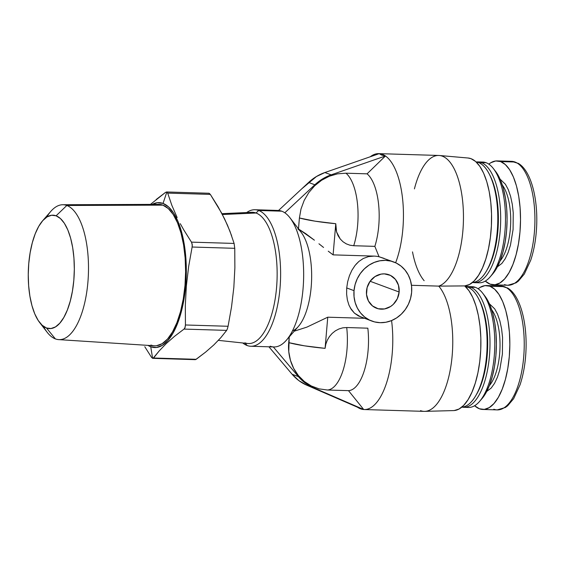 <?xml version="1.0" encoding="UTF-8"?>
<svg xmlns="http://www.w3.org/2000/svg" width="565" height="565" viewBox="0 0 565 565"><rect width="100%" height="100%" fill="white"/><g stroke="black" fill="none" stroke-linecap="round" stroke-linejoin="round"><path stroke-width="0.85" d="M491.642 309.684A42.545 17.24 -88.3 0 1 499.983 347.969A42.545 17.24 -88.3 0 1 489.339 385.676A42.545 17.24 -88.3 0 0 499.94 349.05A42.545 17.24 -88.3 0 0 492.383 310.729M502.327 185.045A42.545 17.24 -88.3 0 1 510.668 223.323A42.545 17.24 -88.3 0 1 500.025 261.03A42.545 17.24 -88.3 0 0 510.626 224.411A42.545 17.24 -88.3 0 0 503.069 186.09M500.774 285.982A61.981 25.114 91.7 0 1 504.326 286.66A61.981 25.114 91.7 0 1 506.607 287.783A61.981 25.114 -88.3 0 0 504.326 286.66A61.981 25.114 -88.3 0 0 500.943 285.989L507.879 288.164C519.793 295.304 526.806 320.849 526.064 348.125C525.669 361.699 523.656 373.938 520.033 384.857L513.634 398.692L507.681 405.769L505.357 407.492L497.193 409.893A61.981 25.114 -88.3 0 0 523.79 355.788A61.981 25.114 -88.3 0 0 506.607 287.783A3.15 2.804 -58.3 0 1 507.914 288.178A3.15 2.804 121.7 0 0 506.607 287.783A61.981 25.114 91.7 0 1 523.812 355.583A61.981 25.114 91.7 0 1 497.362 409.9A61.981 25.114 91.7 0 1 493.817 409.222M511.459 161.343A61.981 25.114 91.7 0 1 515.012 162.014A61.981 25.114 91.7 0 1 517.293 163.144A61.981 25.114 -88.3 0 0 515.012 162.014A61.981 25.114 -88.3 0 0 511.629 161.343L518.564 163.518C530.479 170.665 537.492 196.21 536.75 223.486C536.355 237.053 534.342 249.299 530.719 260.218L524.32 274.046L518.366 281.123L516.043 282.846L507.879 285.254A61.981 25.114 -88.3 0 0 534.476 231.149A61.981 25.114 -88.3 0 0 517.293 163.144A3.15 2.804 -58.3 0 1 518.599 163.539A3.15 2.804 121.7 0 0 517.293 163.144A61.981 25.114 91.7 0 1 534.497 230.937A61.981 25.114 91.7 0 1 508.048 285.254A61.981 25.114 91.7 0 1 504.503 284.583M346.712 287.945L354.015 290.657A31.52 28.547 -69.7 0 1 393.777 261.976A31.52 28.547 -69.7 0 1 411.617 292.402L411.588 286.307L410.444 280.41L408.248 274.943L405.07 270.112L401.037 266.101L396.305 263.071L391.058 261.136L385.485 260.366L379.821 260.797L374.263 262.407L369.037 265.133L364.34 268.876L360.357 273.488L357.228 278.799L355.088 284.591L354.015 290.657L354.05 296.752L355.187 302.642L357.384 308.116L360.562 312.946L364.595 316.951L369.326 319.981L374.581 321.916L380.146 322.686L385.817 322.262L391.368 320.652L396.595 317.918L401.291 314.175L405.282 309.564L408.403 304.26L410.543 298.461L411.617 292.402A31.52 28.547 -69.7 0 1 371.862 321.075A31.52 28.547 -69.7 0 1 354.015 290.657L346.712 287.945L347.68 281.681L346.712 287.945L346.613 294.125L346.712 287.945M349.453 275.656L347.68 281.681L349.453 275.656L351.931 270.197L349.453 275.656M355.095 265.402L351.931 270.197L355.095 265.402L358.881 261.454L356.021 264.293M363.316 258.473L358.881 261.454L363.316 258.473L368.401 256.63L363.316 258.473M374.016 256.107L368.401 256.63L374.016 256.107A31.52 28.547 -69.7 0 1 379.044 256.75A31.52 28.547 110.3 0 0 374.016 256.107L333.103 254.872L374.016 256.107M393.777 261.976L379.044 256.75L374.849 246.361L353.725 245.726A47.276 19.154 -88.3 0 0 345.957 173.194L337.531 173.836L329.317 176.224L321.584 180.27L314.663 185.793L308.758 192.63L304.161 200.455L300.99 209.036L299.408 217.991L315.079 221.169L335.772 223.712L336.578 231.954L340.264 239.023L343.026 241.771L346.274 243.854L349.883 245.189L353.725 245.726L349.883 245.189L346.274 243.854L343.026 241.771L340.264 239.023L338.082 235.697L336.578 231.954L335.794 227.9L335.772 223.712L333.103 254.872L335.772 223.712A47.276 5.841 -175.1 0 1 299.408 217.991L298.475 228.839L299.408 217.991L300.99 209.036L304.161 200.455L308.758 192.63L314.663 185.793L321.584 180.27L329.317 176.224L337.531 173.836L345.957 173.194L367.073 173.836L385.45 155.982L381.622 155.064L382.357 154.351A65.66 26.604 -88.3 0 0 379.193 153.659L381.622 155.064L379.193 153.659L324.882 172.537L331.139 174.86L385.45 155.982L331.139 174.86L324.882 172.537A47.276 42.82 110.3 0 0 308.589 182.46L278.552 210.47A68.287 27.671 91.7 0 1 281.716 211.183L258.678 210.484A68.287 27.671 91.7 0 1 280.346 283.461A68.287 27.671 91.7 0 1 250.825 346.253A68.287 27.671 91.7 0 1 247.103 345.512L245.245 343.238L247.103 345.512A68.287 27.671 -88.3 0 0 280.014 288.058A68.287 27.671 -88.3 0 0 258.678 210.484A68.287 27.671 -88.3 0 0 246.714 212.532A68.287 27.671 91.7 0 1 254.956 209.742A68.287 27.671 91.7 0 1 258.678 210.484L256.058 213.005L222.391 214.523L256.058 213.005A65.66 26.604 -88.3 0 0 251.651 212.306L221.939 213.676M360.541 408.827A65.66 26.604 91.7 0 1 357.454 407.203L363.712 409.519L312.911 387.456L306.654 385.139L357.454 407.203L306.654 385.139L312.911 387.456A47.276 42.82 -69.7 0 1 298.398 376.608L292.14 374.284A47.276 42.82 110.3 0 0 306.654 385.139L298.814 380.584L292.14 374.284L298.398 376.608L273.319 346.938L298.398 376.608L305.072 382.901L312.911 387.456L363.712 409.519L348.485 390.648A47.276 19.154 -88.3 0 0 367.836 328.18L346.712 327.538L342.8 327.834L338.986 328.95L335.391 330.829L332.178 333.392L329.43 336.571L327.297 340.208L325.821 344.191L325.087 348.351L304.394 345.815L288.722 342.63C288.171 348.337 288.75 354.248 290.452 360.371C292.225 366.24 294.881 371.318 298.405 375.598C303.179 380.93 307.494 384.398 311.357 386.001L319.091 388.861L327.368 390.012A47.276 19.154 -88.3 0 0 346.712 327.538A47.276 19.154 91.7 0 1 327.368 390.012L348.485 390.648L327.368 390.012L319.091 388.861L311.357 386.001L304.351 381.516L298.405 375.598L293.708 368.465L290.452 360.371L288.772 351.691L289.209 336.952L288.722 342.63A47.276 5.841 4.9 0 0 325.087 348.351L327.757 317.191L306.873 327.128L294.238 331.182L306.873 327.128L327.757 317.191L325.087 348.351L325.821 344.191L327.297 340.208L329.43 336.571L332.178 333.392L335.391 330.829L338.986 328.95L342.8 327.834L346.712 327.538L367.836 328.18A47.276 19.154 91.7 0 1 348.485 390.648L363.712 409.519A65.66 26.604 -88.3 0 0 391.573 320.567A65.66 26.604 91.7 0 1 364.121 409.54A65.66 26.604 91.7 0 1 363.712 409.519L357.454 407.203A65.66 26.604 -88.3 0 0 360.541 408.827A65.66 26.604 -88.3 0 0 363.712 409.519A65.66 26.604 91.7 0 1 360.541 408.827M399.137 292.02A17.861 16.18 -69.7 0 1 376.608 308.271A17.861 16.18 -69.7 0 1 366.494 291.031A17.861 16.18 -69.7 0 1 389.024 274.781A17.861 16.18 -69.7 0 1 399.137 292.02L370.117 281.264L399.137 292.02L397.315 298.744L393.289 304.365L390.627 306.484L384.518 308.942L378.147 308.751L372.49 305.933L368.408 300.926L366.516 294.485L367.109 287.599L370.089 281.306L375.012 276.568L381.121 274.11L384.334 273.87L390.464 275.402L395.429 279.393L398.473 285.226L399.137 292.02M250.825 346.253L273.863 346.952A68.287 27.671 -88.3 0 0 303.108 288.079A68.287 27.671 -88.3 0 0 284.809 212.793A68.287 27.671 -88.3 0 0 281.716 211.183A68.287 27.671 91.7 0 1 284.809 212.793L314.846 184.776L308.589 182.46L314.846 184.776A47.276 42.82 -69.7 0 1 331.139 174.86L322.559 178.921L314.846 184.776L284.809 212.793A68.287 27.671 91.7 0 1 290.043 217.885A68.287 27.671 91.7 0 1 303.589 279.534A68.287 27.671 91.7 0 1 286.335 340.25A68.287 27.671 91.7 0 1 273.312 346.924A68.287 27.671 91.7 0 1 270.141 346.211M467.707 287.112L465.913 287.055L467.707 287.112A60.406 24.479 91.7 0 1 478.52 298.567A60.406 24.479 91.7 0 1 475.568 395.98A60.406 24.479 91.7 0 1 461.704 407.195A60.406 24.479 -88.3 0 0 486.938 350.505A60.406 24.479 -88.3 0 0 467.707 287.112A60.406 24.479 -88.3 0 0 465.362 286.533A60.406 24.479 91.7 0 1 467.707 287.112M478.393 162.466L476.599 162.416L478.393 162.466A60.406 24.479 91.7 0 1 489.205 173.921A60.406 24.479 91.7 0 1 486.253 271.341A60.406 24.479 91.7 0 1 472.389 282.557A60.406 24.479 -88.3 0 0 497.624 225.859A60.406 24.479 -88.3 0 0 478.393 162.466A60.406 24.479 -88.3 0 0 476.048 161.887A60.406 24.479 91.7 0 1 478.393 162.466M247.244 213.408A65.66 26.604 91.7 0 1 256.058 213.005A65.66 26.604 91.7 0 1 276.568 287.599A65.66 26.604 91.7 0 1 244.928 342.842A65.66 26.604 -88.3 0 0 247.675 343.499A65.66 26.604 -88.3 0 0 276.822 284.188A65.66 26.604 -88.3 0 0 256.058 213.005L258.678 210.484L281.716 211.183A68.287 27.671 -88.3 0 0 278.552 210.47A68.287 27.671 -88.3 0 0 278.001 210.441L254.956 209.742M470.589 287.197A60.406 24.479 91.7 0 1 489.756 351.755A60.406 24.479 91.7 0 1 463.639 407.301A60.406 24.479 91.7 0 1 462.205 407.153A60.406 24.479 -88.3 0 0 489.643 353.521A60.406 24.479 -88.3 0 0 470.589 287.197L475.391 287.345L470.589 287.197L469.776 288.214L470.589 287.197A60.406 24.479 -88.3 0 0 465.857 286.603A60.406 24.479 91.7 0 1 467.297 286.54A60.406 24.479 91.7 0 1 470.589 287.197M463.639 407.301L468.442 407.45A60.406 24.479 -88.3 0 0 494.552 351.896A60.406 24.479 -88.3 0 0 475.391 287.345A60.406 24.479 91.7 0 1 482.75 293.27A60.406 24.479 91.7 0 1 494.735 347.807A60.406 24.479 91.7 0 1 479.473 401.524A60.406 24.479 91.7 0 1 466.047 407.082M481.274 162.558A60.406 24.479 91.7 0 1 500.442 227.109A60.406 24.479 91.7 0 1 474.325 282.655A60.406 24.479 91.7 0 1 472.891 282.507A60.406 24.479 -88.3 0 0 500.329 228.882A60.406 24.479 -88.3 0 0 481.274 162.558L486.077 162.699L481.274 162.558L480.469 163.575L481.274 162.558A60.406 24.479 -88.3 0 0 476.542 161.964A60.406 24.479 91.7 0 1 477.983 161.901A60.406 24.479 91.7 0 1 481.274 162.558M474.325 282.655L479.127 282.804A60.406 24.479 -88.3 0 0 505.237 227.257A60.406 24.479 -88.3 0 0 486.077 162.699A60.406 24.479 91.7 0 1 493.436 168.631A60.406 24.479 91.7 0 1 505.421 223.168A60.406 24.479 91.7 0 1 490.159 276.878A60.406 24.479 91.7 0 1 476.733 282.444M167.233 192.27L166.859 192.022L163.031 203.421A72.49 29.373 91.7 0 1 185.68 285.77A72.49 29.373 91.7 0 1 150.742 346.762L152.607 358.33L151.455 357.242L152.995 358.38L159.372 350.731L166.35 343.478L174.606 336.267L184.013 329.091L226.65 330.384L227.413 328.766L228.076 326.273L185.44 324.981L185.32 305.439L186.358 285.932L188.661 266.461L192.121 247.025L192.291 245.309L191.599 242.35M171.838 205.307L167.685 193.103L210.321 194.395L208.902 193.251L166.562 191.966L167.685 193.103L171.838 205.307L177.149 217.546L171.838 205.307M180.284 223.684L183.731 229.828L180.284 223.684M191.464 242.138L183.731 229.828L191.464 242.138L192.227 244.327L192.121 247.025L234.757 248.318L234.101 243.43L191.464 242.138L234.101 243.43L229.948 231.226L224.637 218.987L218.055 206.705L210.321 194.395L167.685 193.103M184.169 328.964L184.882 328.004L185.44 324.981L185.101 327.481L184.013 329.091L174.606 336.267L166.35 343.478L159.372 350.731L153.546 358.012L152.607 358.33L150.742 346.762L156.477 347.468L162.233 345.392L167.777 340.61L172.904 333.315L177.417 323.787L181.139 312.381L183.929 299.542L185.68 285.77L186.33 271.581L185.843 257.527L184.239 244.151L181.591 231.961L177.996 221.431L173.582 212.963L168.532 206.882L163.031 203.421L157.296 202.715L152.232 204.396A72.49 29.373 91.7 0 1 163.031 203.421L166.859 192.022L165.594 192.326L166.859 192.022M150.89 345.038A70.752 28.667 -88.3 0 0 154.351 345.787A70.752 28.667 -88.3 0 0 185.306 281.236A70.752 28.667 -88.3 0 0 162.882 205.137L66.825 205.476A67.475 27.339 91.7 0 1 88.204 278.051A67.475 27.339 91.7 0 1 58.682 339.614A67.475 27.339 91.7 0 1 55.384 338.901A67.475 27.339 -88.3 0 0 87.907 282.126A67.475 27.339 -88.3 0 0 66.825 205.476L56.097 215.802A56.733 22.988 91.7 0 1 73.824 280.247A56.733 22.988 91.7 0 1 46.478 327.983L55.384 338.901L46.478 327.983L50.97 328.533L55.469 326.909L59.812 323.173L63.824 317.459L67.355 310.001L70.265 301.074L72.447 291.031L73.824 280.247L74.326 269.145L73.944 258.149L72.694 247.675L70.625 238.14L67.807 229.899L64.354 223.267L60.398 218.507L56.097 215.802L51.606 215.251L47.107 216.875L42.771 220.611L38.752 226.318L35.221 233.783L32.311 242.703L30.129 252.753L28.759 263.537L28.25 274.639L28.631 285.636L29.881 296.102L31.958 305.644L34.769 313.886L38.222 320.51L42.177 325.271L46.478 327.983A56.733 22.988 91.7 0 1 39.564 322.41A56.733 22.988 91.7 0 1 28.314 271.193A56.733 22.988 91.7 0 1 42.643 220.753A56.733 22.988 91.7 0 1 56.097 215.802L66.825 205.476A67.475 27.339 -88.3 0 0 50.829 211.367L42.643 220.753M504.326 286.66L489.926 286.222A61.981 25.114 91.7 0 1 509.588 352.461A61.981 25.114 91.7 0 1 482.793 409.456A61.981 25.114 91.7 0 1 479.417 408.785A61.981 25.114 91.7 0 1 474.6 405.727L479.417 408.785L484.318 409.392L489.234 407.612L493.98 403.53L498.365 397.294L502.221 389.144L505.407 379.39L507.794 368.415L509.291 356.635L509.842 344.502L509.425 332.488L508.055 321.047L505.795 310.623L502.716 301.618L498.944 294.379L494.622 289.181L489.926 286.222L504.326 286.66M515.012 162.014L500.611 161.576A61.981 25.114 91.7 0 1 520.273 227.815A61.981 25.114 91.7 0 1 493.478 284.817A61.981 25.114 91.7 0 1 490.102 284.146A61.981 25.114 91.7 0 1 485.286 281.08L490.102 284.146L495.004 284.746L499.919 282.973L504.665 278.891L509.051 272.648L512.907 264.498L516.092 254.744L518.479 243.769L519.977 231.989L520.527 219.863L520.111 207.842L518.741 196.408L516.481 185.984L513.401 176.979L509.63 169.74L505.308 164.535L500.611 161.576L515.012 162.014M488.831 164.14A61.981 25.114 91.7 0 1 497.228 160.905A61.981 25.114 91.7 0 1 500.611 161.576L495.703 160.976L490.787 162.748L488.824 164.14M478.138 288.779A61.981 25.114 91.7 0 1 486.543 285.551A61.981 25.114 91.7 0 1 489.926 286.222L485.017 285.615L480.102 287.394L478.138 288.779M39.564 322.41L47.163 332.277A67.475 27.339 -88.3 0 0 55.384 338.901A67.475 27.339 91.7 0 1 43.399 326.273M500.067 179.126L505.4 184.239L508.225 189.508L510.569 196.295L512.271 204.212L513.239 212.73L513.091 229.439L510.449 245.224L508.126 252.52L505.216 258.728L501.889 263.41L497.412 266.807M489.382 303.765L494.714 308.878L497.539 314.154L499.884 320.941L501.586 328.851L502.553 337.369L502.405 354.078L499.764 369.87L497.44 377.166L494.53 383.367L491.204 388.049L486.726 391.446M158.539 204.368L162.882 205.137A70.752 28.667 -88.3 0 0 158.638 204.368L62.772 204.742A67.475 27.339 91.7 0 1 66.825 205.476L162.882 205.137L168.25 208.52L173.187 214.453L177.488 222.716L180.998 232.999L183.59 244.892L185.143 257.951L185.624 271.666L184.988 285.509L183.279 298.956L180.56 311.485L176.923 322.615L172.523 331.923L167.515 339.042L162.106 343.704L156.491 345.731M46.704 217.13A67.475 27.339 91.7 0 1 62.772 204.742M147.959 345.377L150.742 346.762A72.49 29.373 91.7 0 1 147.966 345.377M144.781 346.712L151.455 357.242L144.781 346.712M156.194 199.502L165.594 192.326L150.445 204.403M195.215 359.665L152.607 358.33M194.918 359.608L153.546 358.012L196.182 359.305L205.589 352.129L213.838 344.918L220.816 337.672L226.65 330.384L184.013 329.091M495.576 171.407L500.505 180.129L503.344 188.449L505.442 198.075L506.699 208.64L507.088 219.743L506.579 230.944L505.195 241.827L502.991 251.969L500.046 260.974L496.487 268.502L492.433 274.265M484.89 296.046L489.82 304.775L492.659 313.088L494.756 322.714L496.014 333.286L496.402 344.382L495.893 355.59L494.509 366.473L492.306 376.608L489.361 385.62L485.801 393.148L481.747 398.911M228.076 326.273L231.537 306.837L233.839 287.366L234.878 267.859L234.757 248.318L192.121 247.025L188.661 266.461L186.358 285.932L185.32 305.439L185.44 324.981L228.076 326.273L231.537 306.837L233.839 287.366L234.878 267.859L234.757 248.318M490.159 276.878L492.56 274.124A57.256 23.2 -88.3 0 0 507.024 223.217A57.256 23.2 -88.3 0 0 495.667 171.52L493.436 168.631M480.377 162.261A60.406 24.479 91.7 0 1 486.077 162.699A60.406 24.479 -88.3 0 0 482.785 162.049L477.983 161.901M479.473 401.524L481.874 398.77A57.256 23.2 -88.3 0 0 496.338 347.856A57.256 23.2 -88.3 0 0 484.982 296.166L482.75 293.27M469.692 286.907A60.406 24.479 91.7 0 1 475.391 287.345A60.406 24.479 -88.3 0 0 472.1 286.688L467.297 286.54M209.177 193.308L210.321 194.395L221.501 212.85L227.448 225.11L231.622 235.789M226.65 330.384L220.816 337.672L213.838 344.918L205.589 352.129L195.681 359.587M486.253 271.341L487.242 269.675A58.308 23.624 -88.3 0 0 490.095 175.644A58.308 23.624 -88.3 0 0 489.65 174.804A58.308 23.624 91.7 0 1 486.755 270.487M475.568 395.98L476.556 394.314A58.308 23.624 -88.3 0 0 479.41 300.29A58.308 23.624 -88.3 0 0 478.965 299.45A58.308 23.624 91.7 0 1 476.069 395.126M242.759 342.969A68.287 27.671 -88.3 0 0 247.103 345.512A68.287 27.671 91.7 0 1 242.759 342.969M268.912 346.804L292.14 374.284L268.912 346.804M328.258 251.185L333.103 254.872L328.258 251.185M318.95 243.783L323.561 247.463L318.95 243.783M305.835 233.74L314.408 240.189L298.468 228.966L305.835 233.74M286.335 340.25L298.334 326.485A52.531 21.286 -88.3 0 0 311.605 279.781A52.531 21.286 -88.3 0 0 301.187 232.356L290.043 217.885M364.376 318.3L327.757 317.191L364.376 318.3M468.032 158.009L471.019 158.673L475.617 161.498L479.862 166.393L483.626 173.194L486.769 181.669L489.184 191.521L490.794 202.418L491.543 213.987L491.395 225.831L490.364 237.54L488.485 248.713L485.822 258.968L482.468 267.958L478.527 275.367L474.148 280.946L469.48 284.506L464.67 285.918L468.943 290.7L472.743 297.395L475.921 305.778L478.386 315.567L480.038 326.415L480.836 337.955L480.744 349.791L479.763 361.515L477.934 372.731L475.313 383.049L471.987 392.124L468.081 399.632L463.724 405.324L459.07 409.004L454.267 410.543M424.739 411.362L453.575 410.586A64.007 25.934 -88.3 0 0 480.285 356.536A64.007 25.934 -88.3 0 0 464.67 285.918L438.751 286.116A65.66 26.604 91.7 0 1 451.788 359.439A65.66 26.604 91.7 0 1 424.739 411.362A65.66 26.604 91.7 0 1 420.544 410.649M278.552 210.47L308.589 182.46L316.301 176.598L324.882 172.537L379.193 153.659A65.66 26.604 -88.3 0 0 370.252 156.766A65.66 26.604 91.7 0 1 378.783 153.638A65.66 26.604 91.7 0 1 379.193 153.659A65.66 26.604 91.7 0 1 382.357 154.351L381.622 155.064L385.45 155.982A65.66 26.604 -88.3 0 0 382.357 154.351A65.66 26.604 91.7 0 1 385.45 155.982L367.073 173.836L345.957 173.194A47.276 19.154 91.7 0 1 353.725 245.726L374.849 246.361A47.276 19.154 -88.3 0 0 367.073 173.836A47.276 19.154 91.7 0 1 374.849 246.361L379.044 256.75L384.151 258.41M297.861 228.945A52.531 21.286 91.7 0 1 311.477 282.768A52.531 21.286 91.7 0 1 292.409 330.97M347.369 299.937L346.613 294.125L347.369 299.937L348.951 305.114L347.369 299.937M360.887 317.007L354.467 313.172L351.324 309.549L348.979 305.178M424.145 280.699A65.66 26.604 91.7 0 1 412.514 251.884M414.42 188.88A65.66 26.604 91.7 0 1 439.401 155.495A65.66 26.604 91.7 0 1 463.462 217.793A65.66 26.604 91.7 0 1 438.751 286.116L464.67 285.918A64.007 25.934 -88.3 0 0 491.536 222.236A64.007 25.934 -88.3 0 0 468.131 158.016L439.401 155.495M364.121 409.54L424.117 411.362A65.66 26.604 -88.3 0 0 451.703 360.18A65.66 26.604 -88.3 0 0 438.751 286.116L411.468 285.29L438.751 286.116A65.66 26.604 -88.3 0 0 463.462 217.031A65.66 26.604 -88.3 0 0 438.779 155.46L378.783 153.638M395.634 262.746A65.66 26.604 -88.3 0 0 385.45 155.982A65.66 26.604 91.7 0 1 395.634 262.746M350.265 307.847L354.467 313.172L358.387 315.906L371.862 321.075M247.675 343.499L218.38 340.363M154.351 345.787L58.682 339.614M497.193 409.893L482.793 409.456M507.879 285.254L493.478 284.817M511.629 161.343L497.228 160.905M500.943 285.989L486.543 285.551M489.205 173.921L490.095 175.644M478.52 298.567L479.41 300.29M301.802 188.788L316.513 176.471"/></g></svg>
